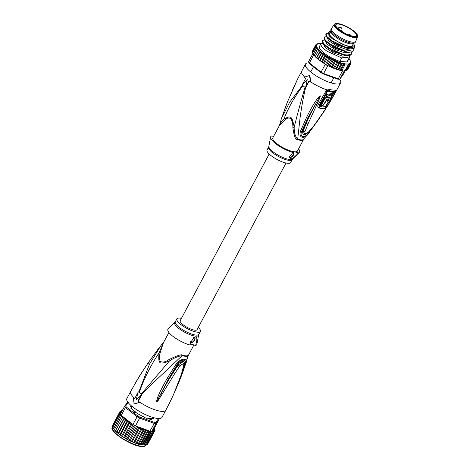 <?xml version="1.0" encoding="UTF-8"?>
<svg xmlns="http://www.w3.org/2000/svg" width="470" height="470" viewBox="0 0 470 470"><rect width="100%" height="100%" fill="white"/><g stroke="black" fill="none" stroke-linecap="round" stroke-linejoin="round"><path stroke-width="0.7" d="M352.929 30.779A11.656 3.231 28.1 0 0 342.489 25.08A11.656 3.231 28.1 0 0 335.821 24.74A11.656 3.231 28.1 0 0 339.299 29.675A11.656 3.231 -151.9 0 0 349.709 35.362A11.656 3.231 -151.9 0 0 356.389 35.726A11.656 3.231 -151.9 0 0 352.929 30.779M357.5 36.731L357.535 35.561C356.947 34.927 358.827 35.673 353.534 30.856C348.517 27.137 343.511 24.734 338.512 23.653C334.34 23.236 335.398 23.858 334.37 24.381A13.119 3.637 28.1 0 0 338.206 30.051A13.119 3.637 -151.9 0 0 350.132 36.519A13.119 3.637 -151.9 0 0 357.5 36.731L355.772 41.307A13.753 3.813 -151.9 0 1 355.72 41.431A13.753 3.813 -151.9 0 1 347.841 41.013A13.753 3.813 -151.9 0 1 335.551 34.304A13.753 3.813 28.1 0 1 331.456 28.476L330.915 29.493A13.753 3.813 28.1 0 0 330.804 30.321A13.753 3.813 28.1 0 0 335.01 35.321A13.753 3.813 -151.9 0 0 354.545 42.999A13.753 3.813 -151.9 0 0 355.173 42.447L355.72 41.431M334.37 24.381L331.526 28.359A13.753 3.813 28.1 0 0 331.456 28.476M354.545 42.999L353.082 43.675A12.755 3.537 -151.9 0 1 334.957 36.548A12.755 3.537 28.1 0 1 331.062 31.913L330.804 30.321M305.347 87.62L302.128 85.094A172.983 89.394 128.1 0 1 302.562 84.23L307.239 79.594L305.782 86.756A172.983 89.394 -51.9 0 0 305.347 87.62L305.729 87.655L309.284 80.893M302.562 84.23L305.706 78.337A20.527 5.687 28.1 0 1 304.39 77.133L309.401 75.541L310.723 82.103A20.527 5.687 28.1 0 1 308.931 80.864L305.782 86.756M293.962 86.774L297.957 78.331L287.505 101.814L281.413 118.605L289.549 102.407L302.486 85.376M339.493 79.089A19.928 5.523 -151.9 0 1 340.603 82.855A19.928 5.523 -151.9 0 1 329.194 82.25A19.928 5.523 -151.9 0 1 311.375 72.527A19.928 5.523 -151.9 0 1 305.441 64.079L297.904 78.443M284.908 108.541L287.546 101.702M305.441 64.079A19.928 5.523 -151.9 0 1 309.025 62.898M310.723 82.103L311.081 82.133L309.754 75.564L309.401 75.541M329.864 89.512L327.249 89.958L325.734 91.444L318.161 104.651C317.373 106.261 317.744 107.395 319.283 108.059A19.229 5.329 28.1 0 0 325.081 108.529L327.796 105.433L335.369 92.226L336.068 90.669L335.686 89.981A19.928 5.523 28.1 0 1 329.864 89.512L328.348 91.192A19.129 5.299 28.1 0 0 333.935 91.644L333.453 93.025M303.767 139.096L302.833 140.125A2.791 2.609 68.1 0 1 303.121 139.696L306.698 135.63L303.121 139.696A14 3.877 -151.9 0 1 301.076 139.907A14 3.877 -151.9 0 1 297.675 139.255L300.124 117.383C301.305 109.287 302.328 101.82 305.6 87.555M307.956 124.021L306.193 123.516L303.074 131.136L305.059 134.526C305.706 134.567 306.969 133.668 308.861 131.835L314.618 124.861L323.777 111.948L332.466 97.807L327.743 105.727L314.536 124.891L308.702 131.806C305.976 134.279 304.736 134.179 304.989 131.506L307.956 124.021L318.877 100.045L320.193 96.779L320.199 95.792L319.042 96.673C315.922 100.057 311.833 106.813 306.781 116.942L308.255 117.195L320.152 95.874L315.558 104.205L320.152 95.874L319.412 96.914L319.042 96.673M332.466 97.807L333.019 96.826M318.825 119.186L309.624 131.923C305.541 139.561 298.192 139.026 300.495 131.183L306.781 116.942M329.088 101.573L325.498 106.884A18.8 5.211 28.1 0 1 319.829 106.426L319.383 104.834L326.944 91.615L327.637 90.892L328.847 90.634A19.393 5.376 -151.9 0 0 334.517 91.092L334.358 92.214L335.369 92.226M330.334 99.429L334.358 92.214L333.912 92.185M327.99 102.654L325.704 106.067A18.588 5.152 -151.9 0 1 320.094 105.615L319.847 104.881L327.402 91.656L328.348 91.192M332.519 94.734L332.184 95.334M331.232 97.037L330.422 98.465M326.28 96.514L325.728 96.08L326.621 94.476A19.088 5.288 28.1 0 0 329.118 94.946L331.961 92.737A19.123 5.299 28.1 0 0 333.007 92.672L333.553 93.101A19.922 5.523 -151.9 0 1 332.502 93.16L329.652 95.369A19.887 5.511 -151.9 0 1 327.173 94.911L326.28 96.514A19.852 5.499 28.1 0 0 328.36 96.914L327.966 97.613A19.834 5.493 28.1 0 0 329.494 97.766L329.887 97.067A19.852 5.499 28.1 0 0 331.397 97.02L332.29 95.416A19.887 5.511 -151.9 0 1 330.78 95.463L331.62 94.77A19.899 5.517 28.1 0 0 332.678 94.717L333.553 93.101M331.109 95.04A19.088 5.288 28.1 0 0 331.738 94.987L332.29 95.416M327.819 96.491L327.426 97.19L327.966 97.613M325.128 97.143L325.681 97.578L321.18 105.309L320.622 104.875L325.128 97.143A19.023 5.27 28.1 0 0 328.718 97.707M321.18 105.309A19.44 5.387 28.1 0 0 322.978 105.674L326.48 99.693A19.758 5.476 28.1 0 0 328.871 99.898L328.072 101.285A19.699 5.458 -151.9 0 1 327.496 101.273L328.084 100.251A19.746 5.47 -151.9 0 1 326.556 100.098L324.952 102.871A19.611 5.434 28.1 0 0 327.061 103.03C328.812 103.012 331.761 97.872 329.87 98.142L329.511 97.737M326.456 99.734A18.947 5.252 28.1 0 0 327.478 99.828M328.33 99.475L327.531 100.862M326.621 94.476L327.173 94.911M329.652 95.369L329.118 94.946M329.382 97.76L329.87 98.142A19.822 5.493 -151.9 0 1 325.681 97.578M327.555 99.834L328.084 100.251M305.112 87.191C300.929 101.185 297.293 114.551 294.185 127.282C294.044 132.517 295.207 136.506 297.675 139.255A2.791 1.651 -74.1 0 0 297.41 139.684C295.636 140.483 294.114 136.353 292.839 127.3C292.986 123.898 292.287 120.978 290.742 118.534C288.363 117.518 286.183 118.187 284.221 120.532L279.497 125.367L272.835 137.845A13.953 3.866 28.1 0 0 279.767 145.729A13.953 3.866 28.1 0 0 294.279 151.763L294.79 151.804A13.953 3.866 28.1 0 0 297.445 150.982L303.832 139.026M294.79 151.804L298.432 152.909C295.019 156.798 292.381 158.819 290.531 158.966L289.373 156.874L292.928 152.462A16.344 4.53 -151.9 0 1 277.729 145.207A16.344 4.53 -151.9 0 1 270.597 137.093A16.344 4.53 -151.9 0 1 271.848 135.918L273.54 136.517M289.538 156.31A2.99 1.545 128.1 0 0 289.902 157.221A2.99 1.545 128.1 0 0 290.395 157.403A2.99 1.545 128.1 0 0 293.251 155.423A2.99 1.545 128.1 0 0 293.591 152.521A2.99 1.545 128.1 0 0 293.098 152.339A2.99 1.545 128.1 0 0 293.01 152.333M298.556 148.902A16.344 4.53 -151.9 0 1 299.32 152.427A16.344 4.53 -151.9 0 1 298.432 152.909M292.928 152.462L294.279 151.763M279.497 125.367L281.413 118.605M284.221 120.532L283.839 119.163C280.937 122.229 279.621 124.274 279.885 125.302M292.839 127.3L294.185 127.282C291.941 115.896 291.106 115.238 283.839 119.163C288.41 107.583 294.819 96.391 303.062 85.581M293.445 152.427A2.99 1.545 -51.9 0 1 292.886 155.353A2.99 1.545 -51.9 0 1 290.125 157.192A2.99 1.545 -51.9 0 1 289.779 157.103M287.822 163.296A13.354 3.701 28.1 0 0 290.607 162.526L292.146 159.641A13.354 3.701 -151.9 0 1 289.361 160.411A13.354 3.701 -151.9 0 1 289.267 160.405A13.354 3.701 -151.9 0 1 275.332 154.683A13.354 3.701 -151.9 0 1 268.587 147.063L267.048 149.948A13.354 3.701 28.1 0 0 273.857 157.609A13.354 3.701 28.1 0 0 287.822 163.296M316.727 104.64L315.558 104.205C311.986 110.703 308.091 118.939 306.193 123.516L305.518 123.398L308.255 117.195L301.711 131.265L302.433 131.077L305.518 123.398M300.495 131.183L301.711 131.265C298.908 137.845 305.935 138.415 309.19 131.864L308.972 131.712M306.605 133.833L303.138 134.796L302.433 131.077L304.989 131.506M327.743 105.727L327.684 105.38L327.743 105.727M309.624 131.923L309.19 131.864L312.197 127.91M287.505 101.814L297.927 78.402L292.51 90.011M330.105 33.123A12.954 3.59 28.1 0 0 329.635 33.581A12.954 3.59 28.1 0 0 329.564 34.522M330.504 32.371A13.354 3.701 28.1 0 0 329.458 34.269A13.354 3.701 28.1 0 0 337.901 41.718A13.354 3.701 28.1 0 0 350.232 46.407A13.354 3.701 28.1 0 0 352.018 46.313A13.354 3.701 28.1 0 0 353.011 44.392M351.748 46.366A12.954 3.59 28.1 0 0 352.488 45.784A12.954 3.59 28.1 0 0 352.606 45.138M317.509 43.892L316.269 44.456L317.156 44.503L315.676 44.956L316.751 45.026L315.388 45.619L316.604 45.76L315.399 46.436L316.757 46.6L315.711 47.388L317.203 47.57L316.328 48.469L317.92 48.645L317.227 49.65L318.907 49.808L318.402 50.913L320.146 51.042L319.823 52.241L321.609 52.329L321.474 53.609L323.278 53.633L323.331 54.99L325.117 54.949L325.346 56.365L327.102 56.241L327.502 57.71L329.2 57.499L329.746 59.003L331.368 58.691L332.055 60.213L333.571 59.802L334.382 61.329L335.774 60.806L336.685 62.334L338.048 61.74L338.923 63.203L340.027 62.451L341.067 63.92L342.307 63.356L343.077 64.478L344.222 64.002L344.91 64.872L342.025 70.277A19.928 5.523 28.1 0 0 342.783 70.394L338.271 78.837L337.525 79.113A19.135 5.299 28.1 0 0 338.935 79.224L339.957 78.972L344.469 70.529A19.928 5.523 28.1 0 0 345.068 70.524L348.54 64.355L349.104 64.966L349.421 63.932L349.98 64.643L349.815 63.244L350.573 64.143L350.221 62.722L350.861 63.479L350.367 61.987L350.849 62.663L350.356 61.124A19.135 5.299 28.1 0 0 350.003 60.354L349.874 60.131A19.135 5.299 28.1 0 0 349.304 59.279L349.116 59.032L349.022 59.449L349.116 59.032A19.135 5.299 28.1 0 0 348.928 58.797M337.525 79.113L323.19 73.919A19.135 5.299 28.1 0 1 321.075 72.762L309.624 63.773A19.135 5.299 28.1 0 1 308.919 62.727L308.555 61.705A19.928 5.523 28.1 0 0 309.395 62.962L313.543 55.19A19.928 5.523 -151.9 0 1 313.079 54.549A19.928 5.523 -151.9 0 1 312.703 53.938L308.555 61.705M345.174 70.835L342.9 75.094L339.957 78.972A19.928 5.523 28.1 0 1 338.271 78.837L323.624 73.537L323.19 73.919M342.783 70.394L340.92 70.518M341.067 63.92L338.183 69.325L336.267 69.225L336.038 68.608L334.693 68.655L333.794 67.739L332.431 67.739L331.491 66.74L328.982 66.17M329.723 66.499L329.17 65.618L328.524 65.894L329.488 66.388L326.503 65.083A19.928 5.523 -151.9 0 1 325.246 64.372L321.098 72.145A19.928 5.523 28.1 0 0 323.624 73.537L327.772 65.765L328.46 66.011M327.772 65.765A19.928 5.523 -151.9 0 1 326.503 65.083L325.246 64.372M347.624 69.642L347.124 69.995M349.98 64.643L347.095 70.048L346.314 70.148L347.095 70.048L346.86 70.312M347.095 70.048L345.068 70.853L345.068 70.524L345.068 70.853L345.955 70.682M350.42 61.317A19.135 5.299 28.1 0 1 350.544 61.987L350.849 62.663M350.937 63.274L350.667 63.85M350.573 64.143L347.688 69.548M349.104 64.966L346.22 70.371M348.54 64.355L345.068 70.853L344.316 70.9M350.044 60.142L349.304 59.279M350.573 61.165L350.003 60.354M312.697 50.654L315.734 44.861M318.296 43.98L318.29 43.651L317.403 43.822M316.24 44.509L317.044 44.356A19.135 5.299 28.1 0 1 320.904 43.792M314.912 56.265L314.154 55.501L315.27 56.653L315.511 56.318L315.27 56.653M327.502 57.71L324.611 63.115L322.896 62.727L318.131 59.332M321.474 53.609L318.589 59.014L318.049 59.208L316.58 58.016M319.823 52.241L316.939 57.646L316.545 57.91L315.252 56.735M349.58 55.378L349.651 57.446L346.96 61.952L339.875 61.382A15.945 4.418 -151.9 0 1 325.158 53.874A15.945 4.418 -151.9 0 1 319.424 46.366L321.163 43.64L322.896 43.457M346.96 61.952A15.945 4.418 28.1 0 0 347.547 61.382L349.651 57.446M340.027 62.451L336.42 69.207M342.307 63.356L338.741 70.036L336.708 69.372M343.077 64.478L340.186 69.883L338.741 70.036L338.183 69.325M341.49 70.659L338.741 70.036M344.222 64.002L340.75 70.5L340.186 69.883M342.025 70.277L340.75 70.5M331.955 67.533L330.204 66.734M334.229 68.479L332.431 67.739M336.267 69.225L334.693 68.655M332.055 60.213L329.17 65.618M333.571 59.802L329.946 66.552M334.382 61.329L331.491 66.74M335.774 60.806L332.167 67.562M336.685 62.334L333.794 67.739M338.048 61.74L334.44 68.497M338.923 63.203L336.038 68.608M331.368 58.691L327.76 65.448M329.746 59.003L326.503 65.083M329.2 57.499L325.593 64.255M324.611 63.115L324.764 63.82L323.877 63.303L324.7 63.944M317.227 49.65L314.089 55.619L313.543 55.19M321.075 72.762L321.098 72.145L309.395 62.962L309.624 63.773M312.703 53.938L313.314 54.115M312.738 53.275L312.838 53.756M312.903 53.633L312.826 52.793L313.008 53.38L312.826 52.793L315.711 47.388M312.944 53.186L312.421 52.235M312.814 52.346L312.497 51.024L315.388 45.619M315.399 46.436L312.509 51.841M316.328 48.469L313.079 54.549L314.207 55.331M315.029 56.394L314.342 55.055M315.276 56.553L318.907 49.808M318.402 50.913L315.511 56.318L316.251 57.634M320.146 51.042L316.539 57.798M317.708 58.926L316.939 57.646L316.545 57.91M321.609 52.329L318.002 59.085M319.371 60.248L318.589 59.014L318.049 59.208M323.278 53.633L319.671 60.389M323.331 54.99L320.44 60.395L319.753 60.53M321.216 61.576L320.44 60.395M325.117 54.949L321.509 61.705M325.346 56.365L322.461 61.77L321.633 61.858M323.207 62.886L322.461 61.77M327.102 56.241L323.489 62.998M324.312 63.603L323.654 63.162M353.187 48.622L353.258 50.69L352.388 51.776L353.258 50.69M351.384 52L351.454 54.068L350.585 55.16L351.454 54.068M330.956 31.531A14.746 4.089 28.1 0 0 330.163 31.531C328.336 31.913 328.119 33.065 329.523 34.992C330.022 36.037 332.161 37.894 335.944 40.555C340.074 43.058 343.065 44.609 344.915 45.208C348.652 46.695 351.478 47.276 353.399 46.959L352.582 47.452L346.014 47.517L331.65 40.608L327.049 36.678L326.033 33.981L325.81 34.404L326.444 36.625L334.699 43.087L346.889 48.246L349.986 48.904L354.139 48.416L354.674 46.16L354.251 44.961A14.746 4.089 28.1 0 0 353.458 43.546M349.986 48.904L336.978 45.014L327.672 38.305L326.444 36.625M348.182 52.282L335.175 48.392L325.869 41.683L324.641 40.003L332.948 46.495L345.086 51.624L348.182 52.282L352.388 51.776M346.378 55.66L333.371 51.771L324.065 45.061L322.837 43.381L331.086 49.844L343.282 55.002L346.378 55.66L350.585 55.16M350.814 54.731C348.288 53.897 345.855 53.844 343.505 54.579L328.53 47.693L323.56 43.575L322.426 40.737L322.837 43.381M352.618 51.353C350.549 50.531 348.117 50.478 345.315 51.201L330.222 44.239L325.334 40.162L324.23 37.359L324.641 40.003M346.014 47.517A15.945 4.418 28.1 0 0 347.089 47.87L346.889 48.246M326.033 33.981L326.574 33.505L328.653 33.311M345.315 51.201L345.086 51.624M324.23 37.359L324.77 36.883L326.503 36.701M343.505 54.579L343.282 55.002M322.426 40.737L322.966 40.261L324.7 40.079M349.01 58.11C346.936 57.287 344.504 57.234 341.702 57.957L339.875 61.382M341.702 57.957L326.615 51.001L321.727 46.918L320.622 44.115M344.915 45.208L332.419 38.904L328.935 35.644L328.759 33.658M351.772 48.839L346.226 49.403L336.726 45.954L328.736 40.767L326.826 37.142M349.968 52.217L344.422 52.781L334.922 49.332L326.932 44.145L325.023 40.52M348.164 55.595L342.618 56.159L333.118 52.711L325.128 47.523L323.219 43.898M354.139 48.416L352.582 47.452M347.43 47.752L347.089 47.87M353.399 46.959A14.746 4.089 28.1 0 0 354.251 44.961M286.048 163.02L197.071 329.658A9.565 2.65 -151.9 0 1 195.079 330.21A9.565 2.65 -151.9 0 1 185.074 326.139A9.565 2.65 -151.9 0 1 180.198 320.652L269.175 154.007M136.323 412.807L136.03 412.29A11.556 3.202 28.1 0 1 135.337 411.767A11.556 3.202 -151.9 0 1 134.702 411.25L134.114 411.538M134.673 412.448L135.066 411.978L134.702 411.25M150.523 418.846L149.842 419.393L149.936 418.788L149.272 418.359A11.556 3.202 28.1 0 0 150.429 418.447L149.936 418.788M150.329 419.193C150.7 418.523 150.588 418.271 149.983 418.435M149.278 418.353L148.784 418.523M136.03 412.29L135.066 411.978M147.75 443.968L146.998 444.626M146.088 445.002L145.201 445.172L152.638 431.243L153.202 431.854L153.52 430.82L154.084 431.531L147.227 444.367L145.201 445.172L145.195 444.843L143.661 444.92M128.527 402.167L127.505 402.42L124.562 406.297L125.649 405.963A19.135 5.299 28.1 0 0 126.354 407.014L125.402 407.555L137.099 416.737L132.951 424.504A19.928 5.523 -151.9 0 0 134.209 425.215A19.928 5.523 -151.9 0 0 135.483 425.896L136.165 426.143L136.153 427.101L137.434 426.631L137.916 426.866L138.48 428.217L139.878 427.694L140.783 429.222L142.087 428.622L143.027 430.091L144.314 429.492L145.165 430.808L146.411 430.244L147.175 431.366L140.319 444.209L138.873 444.356L145.189 445.172L152.638 431.243M125.643 420.356L127.376 420.521L127.429 421.878L129.221 421.837L129.45 423.253L131.195 423.129L122.617 416.397A19.135 5.299 28.1 0 0 122.735 416.526L121.325 416.538L114.375 429.791M152.932 417.46A12.155 3.366 -151.9 0 1 152.932 417.483L153.655 418.817L152.086 418.6A12.155 3.366 -151.9 0 1 151.904 418.653A12.155 3.366 -151.9 0 1 151.563 418.723L151.487 418.846C151.751 419.616 150.952 419.551 149.09 418.653L148.649 418.488A12.155 3.366 -151.9 0 1 147.662 418.241L147.38 418.218C146.663 418.494 145.512 418.077 143.908 416.972L143.456 416.72A12.155 3.366 -151.9 0 1 142.263 416.173L137.892 413.77A12.155 3.366 -151.9 0 1 136.823 413.071L136.365 412.825C134.508 412.02 133.586 411.297 133.603 410.657L133.462 410.433A12.155 3.366 -151.9 0 1 132.793 409.77L130.766 408.101L131.341 407.602A12.155 3.366 -151.9 0 1 131.253 407.143L130.396 406.086L131.494 405.921M135.483 425.896L139.631 418.124A19.928 5.523 28.1 0 1 137.099 416.737L137.804 415.997A19.135 5.299 28.1 0 0 139.913 417.16L139.631 418.124L154.278 423.429L154.248 422.354A19.135 5.299 -151.9 0 0 155.658 422.465L155.964 423.564A19.928 5.523 -151.9 0 1 155.159 423.523A19.928 5.523 -151.9 0 1 154.278 423.429L149.742 431.472L148.414 430.579L137.681 426.69L130.096 440.878L131.624 441.06L132.088 441.853L130.337 441.054M152.051 432.006L151.816 431.337A19.928 5.523 -151.9 0 1 151.005 431.296A19.928 5.523 -151.9 0 1 150.13 431.202L142.757 445.031L142.157 444.596L140.883 444.82L140.319 444.209M124.562 406.297A19.928 5.523 28.1 0 0 125.402 407.555L121.254 415.321A19.928 5.523 -151.9 0 1 120.784 414.681A19.928 5.523 -151.9 0 1 120.408 414.07L124.562 406.297M151.816 431.337L155.964 423.564L158.907 419.687L158.543 418.664A19.135 5.299 28.1 0 0 158.437 418.494M128.198 402.602L125.649 405.963M126.354 407.014L137.804 415.997M139.913 417.16L154.248 422.354M155.658 422.465L158.543 418.664M151.522 418.735L151.34 419.358M146.511 418.265L146.94 418.188A1.199 0.329 28.1 0 1 147.38 418.218L147.222 418.271M158.907 419.687L154.559 427.759L154.636 428.599L154.319 428.035L154.953 429.551M152.644 417.378A11.956 3.313 -151.9 0 1 152.668 417.572L153.502 418.841M151.222 418.94L151.193 419.375M130.836 408.236L131.424 407.848A11.956 3.313 -151.9 0 1 131.341 407.402L131.312 407.308M130.46 406.221L131.953 406.303M121.607 410.78L119.774 411.843L120.79 411.908L119.486 412.507L120.702 412.648L119.498 413.324L120.761 413.412M120.714 413.512L119.815 414.276L120.485 414.011M121.254 415.321L122.617 416.397M121.736 415.874L121.325 416.538M122.5 417.801L115.403 430.978L123.005 416.702L122.5 417.801L124.245 417.93L123.921 419.128L125.707 419.216L125.578 420.497L118.722 433.334L118.181 433.528L116.713 432.335M118.264 433.651L123.628 437.317L131.359 423.294A19.135 5.299 28.1 0 0 131.588 423.435L131.195 423.129M131.588 423.435L132.951 424.504M131.359 423.294L131.6 424.598L132.34 424.198M137.651 426.684L137.193 426.513A19.135 5.299 28.1 0 0 137.434 426.631M136.1 426.267L137.193 426.513M155.035 430.162L154.642 428.875A19.135 5.299 28.1 0 0 154.518 428.205M154.084 431.531L154.101 430.279L154.671 431.031L154.383 429.615L154.965 430.367L154.771 430.731M147.175 431.366L148.32 430.89L149.013 431.76L149.742 431.472M144.202 445.149L151.581 431.331M153.202 431.854L146.346 444.69M145.165 430.808L138.315 443.645L136.494 443.621L134.508 442.811L142.087 428.622M138.315 443.645L138.873 444.356L136.741 443.674L136.171 442.928L134.714 442.934M136.741 443.674L144.314 429.492M143.027 430.091L136.171 442.928M138.873 444.356L146.411 430.244M140.883 444.82L148.32 430.89M149.013 431.76L142.157 444.596M151.005 431.296L143.791 444.808L142.757 445.031M154.671 431.031L147.815 443.868M151.669 431.63L152.162 430.884A19.135 5.299 28.1 0 0 154.483 429.733M154.319 428.035L152.162 430.884M154.636 428.599L154.454 428.011A19.135 5.299 28.1 0 0 154.418 427.912L154.325 428.029M154.724 428.117L154.418 427.912M121.066 411.244L120.355 411.368M119.844 411.744L112.823 424.98M131.065 408.501L131.459 408.095L131.183 408.606M131.336 407.355L131.283 407.137A1.199 0.329 28.1 0 1 131.518 407.484A11.756 3.261 -151.9 0 0 131.6 407.925A1.199 0.329 -151.9 0 1 131.6 408.025A1.199 0.329 -151.9 0 1 131.459 408.095M130.76 406.591L130.654 406.262L131.87 406.362L131.394 407.255M152.48 417.401A11.756 3.261 -151.9 0 1 152.486 417.483A1.199 0.329 28.1 0 0 152.726 417.83L153.079 418.794M150.8 419.322L151.046 418.864A1.199 0.329 28.1 0 1 151.04 418.747A1.199 0.329 28.1 0 1 151.164 418.682A11.756 3.261 -151.9 0 0 151.669 418.564A1.199 0.329 -151.9 0 1 152.098 418.6L152.086 418.6M151.046 418.864L150.835 419.334M134.009 411.438L133.868 411.003A1.199 0.329 -151.9 0 0 133.65 410.663A11.756 3.261 -151.9 0 1 133.597 410.61L133.686 410.862M113.076 427.506L112.641 426.161L112.953 426.836L112.641 426.161L119.498 413.324M112.553 426.554L112.641 426.161M113.458 428.446L112.959 427.113L113.141 427.706L112.959 427.113L119.815 414.276M120.784 414.681L113.617 428.693M114.339 429.651L113.57 428.194M115.432 430.884L114.292 429.833M115.156 430.714L114.474 429.374M123.921 419.128L117.071 431.965L116.677 432.23L115.644 430.637L115.403 430.978M116.384 431.954L115.385 431.055M116.666 432.118L124.245 417.93M117.841 433.246L117.071 431.965L116.677 432.23M118.135 433.405L125.707 419.216M119.503 434.568L118.722 433.334L118.181 433.528M119.803 434.715L127.376 420.521M121.348 435.896L120.573 434.715L119.885 434.856M121.642 436.025L129.221 421.837M127.429 421.878L120.573 434.715M123.34 437.206L122.594 436.089L121.765 436.178M129.45 423.253L122.594 436.089M131.6 424.598L124.744 437.435L125.449 438.481L123.628 437.317M125.449 438.481L133.169 424.627M124.744 437.435L123.786 437.482M134.209 425.215L126.994 438.727L127.629 439.691L125.725 438.575M127.629 439.691L135.337 425.82M126.994 438.727L125.913 438.745M136.153 427.101L129.297 439.938L129.855 440.825L127.893 439.767M129.297 439.938L128.11 439.944M132.088 441.853L139.878 427.694M138.48 428.217L131.624 441.06M132.299 441.882L133.927 442.059L140.783 429.222M133.927 442.059L134.361 442.799L132.564 442.059M119.486 412.507L112.559 425.55M112.947 426.666L112.559 425.538M198.287 327.384A13.354 3.701 -151.9 0 1 200.414 331.444A13.354 3.701 -151.9 0 1 197.629 332.214A13.354 3.701 -151.9 0 1 183.664 326.527A13.354 3.701 -151.9 0 1 176.855 318.866A13.354 3.701 -151.9 0 1 179.64 318.096A13.354 3.701 -151.9 0 1 181.414 318.372M194.598 337.56A2.99 1.545 -51.9 0 1 194.034 340.486A2.99 1.545 -51.9 0 1 191.272 342.325A2.99 1.545 -51.9 0 1 190.926 342.236M190.691 341.602A2.99 1.545 128.1 0 0 191.049 342.354A2.99 1.545 128.1 0 0 191.543 342.536A2.99 1.545 128.1 0 0 194.398 340.562A2.99 1.545 128.1 0 0 194.739 337.654A2.99 1.545 128.1 0 0 194.251 337.472A2.99 1.545 128.1 0 0 193.687 337.536M195.614 345.474C197.288 339.822 197.241 336.99 195.479 336.984L194.151 337.284L190.338 342.9L190.103 345.027A16.344 4.53 28.1 0 1 173.847 337.025A16.344 4.53 28.1 0 1 168.143 328.965L174.846 322.379A13.518 3.748 -151.9 0 0 181.073 330.093A13.518 3.748 -151.9 0 0 195.684 336.156A13.518 3.748 -151.9 0 0 195.773 336.162A13.518 3.748 -151.9 0 0 198.61 335.069L196.865 344.304A16.344 4.53 28.1 0 1 195.614 345.474L191.966 344.369L190.103 345.027M134.59 384.325L135.037 383.573M134.561 384.372L134.784 384.014M183.688 366.635L184.04 365.237C185.985 360.361 181.003 360.519 177.672 364.726L168.413 379.102L177.225 364.403C181.15 358.381 188.182 358.945 184.704 365.008L181.561 374.155M162.373 393.719L174.699 373.656L173.148 372.751C169.147 379.131 167.014 382.398 161.269 393.161L162.373 393.719L158.214 400.481L156.686 402.02L161.269 393.161L157.186 400.734L168.413 379.102L167.097 378.538L176.232 363.903C181.649 357.253 188.981 357.876 185.362 364.644L184.04 365.237L183.464 366.359L181.379 374.361L173.589 394.43L169.505 403.054L173.63 394.365L181.584 374.079L183.87 365.883L184.07 363.574L181.684 362.394L178.165 365.067L179.751 366.06C182.313 363.457 183.553 363.557 183.464 366.359M156.733 401.932L157.186 400.734L156.721 400.675C157.338 397.162 160.793 389.783 167.097 378.538M172.59 372.416L173.148 372.751L178.165 365.067L176.232 363.903M133.738 397.426A19.928 5.523 -151.9 0 1 130.648 391.445L126.859 398.537A19.928 5.523 28.1 0 0 132.793 406.985A19.928 5.523 28.1 0 0 150.612 416.708A19.928 5.523 28.1 0 0 162.021 417.313L165.81 410.216A19.928 5.523 -151.9 0 1 140.078 402.402L139.719 402.373A20.527 5.687 -151.9 0 1 137.922 401.127L138.274 401.157A19.928 5.523 28.1 0 0 140.078 402.402L134.067 403.912L133.38 397.397L133.738 397.426A19.928 5.523 28.1 0 0 134.802 398.413M187.965 356.025L187.777 355.614A2.791 2.609 68.1 0 0 187.577 356.09L187.765 356.577L193.922 344.874M163.607 342.407L159.007 352.952C158.22 364.097 159.06 364.755 169.353 361.078C173.583 358.116 177.842 356.307 182.131 355.655A2.791 1.651 -74.1 0 1 182.348 355.173C181.626 354.051 177.09 355.555 168.754 359.691C165.757 361.953 162.978 362.57 160.417 361.542C159.142 359.121 159.048 356.248 160.135 352.923L163.354 342.877L168.906 332.49M139.608 375.853L139.661 376.2L139.608 375.853M148.162 362.875L139.59 375.871L134.496 384.484M134.444 384.566L135.008 383.632C137.199 379.995 141.018 373.585 147.821 363.41L148.291 363.31L147.821 363.41L157.838 349.469L147.844 363.345C142.663 370.895 135.46 382.78 135.049 383.549L134.632 384.26M160.135 352.923L159.007 352.952C150.817 365.272 144.237 378.403 139.273 392.338L138.826 391.974L149.425 364.303L160.769 345.75L157.761 349.568M168.754 359.691L169.353 361.078L141.317 393.942L139.273 392.338M179.346 379.93L179.963 379.584L185.362 364.644M179.981 379.525L182.554 372.857M156.686 402.02L156.721 400.675M174.699 373.656L179.751 366.06M141.317 393.942L141.805 394.312C151.111 384.701 156.539 379.713 163.642 373.045L182.131 355.655A14 3.877 28.1 0 0 185.239 356.284A14 3.877 28.1 0 0 187.577 356.09L186.05 362.781L187.765 356.577M139.719 402.373L134.067 403.912M137.922 401.127L141.071 395.235L136.23 399.858L137.851 392.709L134.702 398.601A20.527 5.687 -151.9 0 1 133.38 397.397M161.128 345.309L163.83 342.142M137.851 392.709A172.983 89.394 128.1 0 1 138.333 391.845L138.721 391.88A19.828 5.493 28.1 0 0 138.826 391.974M141.805 394.312A19.828 5.493 28.1 0 0 141.94 394.406L138.274 401.157M141.94 394.406L141.558 394.377A172.983 89.394 -51.9 0 0 141.071 395.235M138.333 391.845L141.558 394.377M341.314 30.297A1.992 0.552 28.1 0 0 341.731 30.18A1.992 1.992 0 0 0 340.133 27.254A1.992 1.992 0 0 0 338.212 28.3A1.992 0.552 28.1 0 0 339.228 29.445A1.992 0.552 28.1 0 0 341.314 30.297M353.434 30.814A12.526 3.472 -151.9 0 1 354.55 36.848A12.526 3.472 -151.9 0 1 338.794 29.634A12.526 3.472 28.1 0 1 337.677 23.606A12.526 3.472 28.1 0 1 353.434 30.814M301.652 71.176A19.928 5.523 28.1 0 0 304.63 77.051M311.081 82.133A19.928 5.523 28.1 0 0 327.249 89.958L327.637 90.892M334.687 91.462L336.068 90.669A19.928 5.523 28.1 0 0 336.814 89.952L332.466 97.801M327.402 91.656L325.734 91.444M333.935 91.644L335.686 89.981M326.35 105.409L327.796 105.433M325.704 106.067L325.498 106.884A2.791 2.556 76.9 0 1 325.17 108.376A2.791 2.556 -103.1 0 1 325.081 108.529M320.094 105.615A1.392 0.905 -76.2 0 0 320.058 105.68L319.371 107.906A2.791 1.81 103.8 0 1 319.283 108.059M319.847 104.881L318.161 104.651M331.961 92.737L332.502 93.16M328.072 101.285L327.672 100.968M302.833 140.125A13.953 3.866 -151.9 0 1 300.8 140.336A13.953 3.866 -151.9 0 1 300.659 140.324A13.953 3.866 -151.9 0 1 297.41 139.684M268.587 147.063L268.852 146.323A13.518 3.748 28.1 0 0 276.266 154.037A13.518 3.748 28.1 0 0 289.896 159.524A13.518 3.748 28.1 0 0 289.99 159.53A13.518 3.748 28.1 0 0 292.616 159.013L299.32 152.427M314.536 124.891L314.477 124.527M347.953 65.118A19.928 5.523 -151.9 0 1 344.91 64.872M350.432 62.739A19.135 5.299 28.1 0 0 350.544 62.157M350.044 63.291A19.135 5.299 28.1 0 0 350.367 62.874M320.152 51.154A19.135 5.299 28.1 0 0 321.315 52.17M318.877 49.896A19.135 5.299 28.1 0 0 319.859 50.877M317.849 48.716A19.135 5.299 28.1 0 0 318.637 49.638M317.091 47.617A19.135 5.299 28.1 0 0 317.667 48.469M316.615 46.624A19.135 5.299 28.1 0 0 316.968 47.394M316.428 45.76A19.135 5.299 28.1 0 0 316.551 46.43M316.539 45.008A19.135 5.299 28.1 0 0 316.428 45.59M316.921 44.456A19.135 5.299 28.1 0 0 316.604 44.873M321.656 52.452A19.135 5.299 28.1 0 0 322.978 53.492M323.36 53.774A19.135 5.299 28.1 0 0 324.823 54.82M325.24 55.102A19.135 5.299 28.1 0 0 326.815 56.13M327.261 56.406A19.135 5.299 28.1 0 0 328.924 57.399M329.388 57.669A19.135 5.299 28.1 0 0 331.109 58.615M331.585 58.868A19.135 5.299 28.1 0 0 333.336 59.743M333.812 59.978A19.135 5.299 28.1 0 0 335.562 60.777M336.038 60.983A19.135 5.299 28.1 0 0 337.836 61.723M338.3 61.899A19.135 5.299 28.1 0 0 339.875 62.469M340.315 62.616A19.135 5.299 28.1 0 0 349.927 63.391M331.556 67.357A19.135 5.299 -151.9 0 1 330.774 66.999M112.588 427.383C107.648 429.463 130.595 446.318 141.74 446.494L141.793 446.5C144.079 446.647 145.477 446.218 145.988 445.219A18.935 5.246 -151.9 0 1 142.093 446.312A18.935 5.246 -151.9 0 1 142.04 446.306A18.935 5.246 -151.9 0 1 122.235 438.246A18.935 5.246 -151.9 0 1 112.588 427.383L112.735 427.101M141.588 446.435A18.536 5.135 -151.9 0 1 124.186 439.761A18.536 5.135 -151.9 0 1 112.677 429.351M125.754 419.34A19.135 5.299 28.1 0 0 126.389 419.845A19.135 5.299 28.1 0 0 127.076 420.38M120.526 412.648A19.135 5.299 28.1 0 0 120.649 413.318M122.975 416.784A19.135 5.299 28.1 0 0 123.957 417.765M124.25 418.041A19.135 5.299 28.1 0 0 125.414 419.058M127.464 420.662A19.135 5.299 28.1 0 0 128.921 421.707M129.344 421.99A19.135 5.299 28.1 0 0 130.918 423.018M137.916 426.866A19.135 5.299 28.1 0 0 139.661 427.665M154.53 429.627A19.135 5.299 28.1 0 0 154.648 429.045M140.136 427.87A19.135 5.299 28.1 0 0 141.94 428.611M142.287 428.746A19.135 5.299 28.1 0 0 148.414 430.579M122.165 410.78A19.135 5.299 28.1 0 0 120.684 411.791M120.643 411.896A19.135 5.299 28.1 0 0 120.526 412.478M124.926 438.169A19.135 5.299 -151.9 0 1 124.174 437.723M127.147 439.432A19.135 5.299 -151.9 0 1 126.36 438.998M129.415 440.607A19.135 5.299 -151.9 0 1 128.615 440.202M131.688 441.677A19.135 5.299 -151.9 0 1 130.901 441.318M151.916 418.559L152.486 417.483M152.315 418.606L152.726 417.83M176.855 318.866L175.316 321.75A13.354 3.701 28.1 0 0 182.125 329.411A13.354 3.701 28.1 0 0 196.09 335.092A13.354 3.701 28.1 0 0 196.178 335.104A13.354 3.701 28.1 0 0 198.875 334.329L200.414 331.444M182.348 355.173A13.953 3.866 28.1 0 0 185.45 355.802A13.953 3.866 28.1 0 0 185.597 355.814A13.953 3.866 28.1 0 0 187.777 355.614M181.379 374.361L181.526 373.597M351.202 35.837A1.992 1.992 0 0 0 348.411 34.868M341.408 30.779L341.731 30.18M342.436 31.843A1.992 1.992 0 0 0 340.556 30.603M338.042 28.617L338.212 28.3M330.992 31.467L329.517 34.228M353.493 43.481L352.018 46.248M313.478 66.799L310.705 71.992M333.829 77.773L331.097 82.879M340.603 82.855L336.814 89.952M306.698 135.63L319.582 118.099M268.852 146.323L270.597 137.093M292.146 159.641L292.616 159.013M348.764 58.474L349.204 58.991M350.491 60.936L350.626 61.229M321.016 43.716L318.302 43.651M132.123 406.45L131.53 407.566M152.515 417.337L151.869 418.553M122.3 410.551L121.507 410.71M113.006 427.888L112.865 427.594M113.728 429.098L113.452 428.681M151.04 418.747L150.741 419.311M131.253 408.671L131.6 408.025M198.875 334.329L198.61 335.069M175.316 321.75L174.846 322.379M139.59 375.871L130.648 391.445M174.922 391.445L179.963 379.584M186.05 362.781L182.548 372.869M165.81 410.216L169.541 402.99"/></g></svg>
